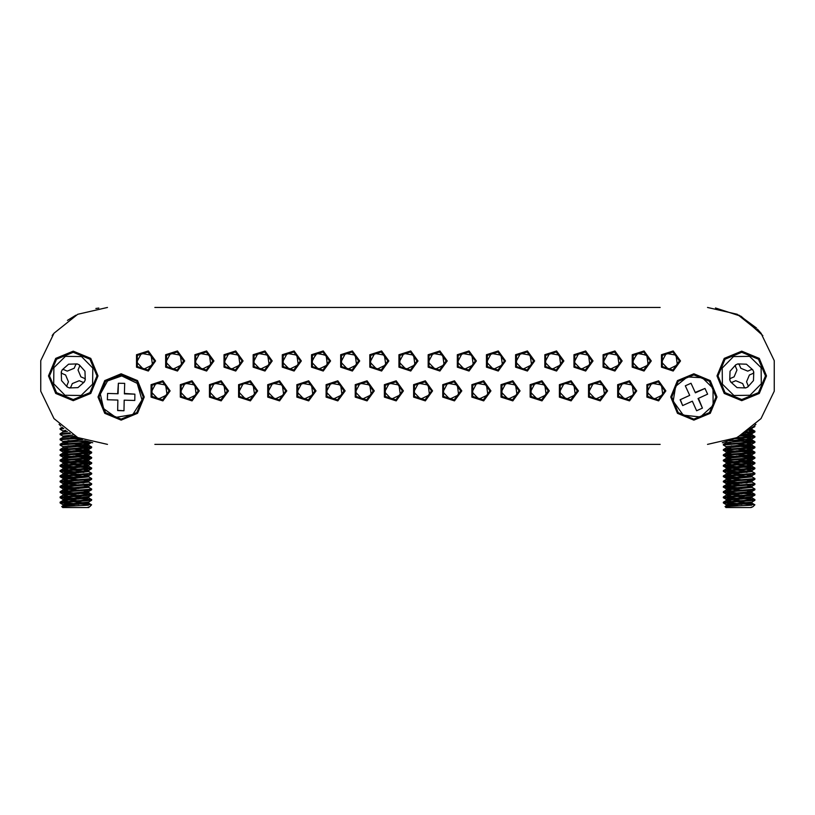 <?xml version="1.0" encoding="UTF-8"?>
<svg xmlns="http://www.w3.org/2000/svg" width="815" height="815" viewBox="0 0 815 815"><rect width="100%" height="100%" fill="white"/><g stroke="black" fill="none" stroke-linecap="round" stroke-linejoin="round"><path stroke-width="1.22" d="M154.84 444.348L660.16 444.348M660.16 307.489L154.84 307.489M107.468 307.489L77.771 314.264L53.963 333.254L40.75 360.688L40.75 391.149L53.963 418.584L77.771 437.574L107.468 444.348M707.532 444.348L737.229 437.574L761.037 418.584L774.25 391.149L774.25 360.688L761.037 333.254L737.229 314.264L707.532 307.489M549.259 390.864L541.975 400.878L530.208 397.058L530.208 384.68L541.975 380.849L549.259 390.864M766.487 375.919L759.244 393.411L741.752 400.654L724.26 393.411L717.006 375.919L724.26 358.427L741.752 351.173L759.244 358.427L766.487 375.919M717.006 396.976L710.232 413.348L693.85 420.132L677.469 413.348L670.694 396.976L677.469 380.595L693.85 373.81L710.232 380.595L717.006 396.976M257.642 390.864L250.368 400.878L238.591 397.058L238.591 384.68L250.368 380.849L257.642 390.864M286.798 390.864L279.525 400.878L267.758 397.058L267.758 384.68L279.525 380.849L286.798 390.864M315.965 390.864L308.691 400.878L296.915 397.058L296.915 384.68L308.691 380.849L315.965 390.864M345.122 390.864L337.848 400.878L326.082 397.058L326.082 384.68L337.848 380.849L345.122 390.864M374.289 390.864L367.015 400.878L355.238 397.058L355.238 384.68L367.015 380.849L374.289 390.864M403.445 390.864L396.172 400.878L384.405 397.058L384.405 384.68L396.172 380.849L403.445 390.864M432.612 390.864L425.338 400.878L413.562 397.058L413.562 384.68L425.338 380.849L432.612 390.864M490.936 390.864L483.662 400.878L471.885 397.058L471.885 384.68L483.662 380.849L490.936 390.864M461.769 390.864L454.495 400.878L442.728 397.058L442.728 384.68L454.495 380.849L461.769 390.864M520.092 390.864L512.818 400.878L501.052 397.058L501.052 384.68L512.818 380.849L520.092 390.864M578.416 390.864L571.142 400.878L559.375 397.058L559.375 384.68L571.142 380.849L578.416 390.864M607.572 390.864L600.298 400.878L588.532 397.058L588.532 384.68L600.298 380.849L607.572 390.864M636.739 390.864L629.465 400.878L617.699 397.058L617.699 384.68L629.465 380.849L636.739 390.864M665.896 390.864L658.622 400.878L646.855 397.058L646.855 384.68L658.622 380.849L665.896 390.864M680.484 360.964L673.21 370.978L661.434 367.157L661.434 354.78L673.21 350.959L680.484 360.964M651.317 360.964L644.044 370.978L632.277 367.157L632.277 354.78L644.044 350.959L651.317 360.964M622.161 360.964L614.887 370.978L603.11 367.157L603.11 354.78L614.887 350.959L622.161 360.964M592.994 360.964L585.72 370.978L573.954 367.157L573.954 354.78L585.72 350.959L592.994 360.964M563.837 360.964L556.564 370.978L544.787 367.157L544.787 354.78L556.564 350.959L563.837 360.964M534.671 360.964L527.397 370.978L515.63 367.157L515.63 354.78L527.397 350.959L534.671 360.964M505.514 360.964L498.24 370.978L486.463 367.157L486.463 354.78L498.24 350.959L505.514 360.964M476.347 360.964L469.073 370.978L457.307 367.157L457.307 354.78L469.073 350.959L476.347 360.964M447.19 360.964L439.917 370.978L428.14 367.157L428.14 354.78L439.917 350.959L447.19 360.964M418.024 360.964L410.75 370.978L398.983 367.157L398.983 354.78L410.75 350.959L418.024 360.964M388.867 360.964L381.593 370.978L369.827 367.157L369.827 354.78L381.593 350.959L388.867 360.964M359.7 360.964L352.426 370.978L340.66 367.157L340.66 354.78L352.426 350.959L359.7 360.964M330.544 360.964L323.27 370.978L311.503 367.157L311.503 354.78L323.27 350.959L330.544 360.964M301.377 360.964L294.103 370.978L282.336 367.157L282.336 354.78L294.103 350.959L301.377 360.964M272.22 360.964L264.946 370.978L253.18 367.157L253.18 354.78L264.946 350.959L272.22 360.964M243.064 360.964L235.79 370.978L224.013 367.157L224.013 354.78L235.79 350.959L243.064 360.964M199.318 390.864L192.045 400.878L180.268 397.058L180.268 384.68L192.045 380.849L199.318 390.864M170.152 390.864L162.878 400.878L151.111 397.058L151.111 384.68L162.878 380.849L170.152 390.864M228.475 390.864L221.201 400.878L209.435 397.058L209.435 384.68L221.201 380.849L228.475 390.864M213.897 360.964L206.623 370.978L194.856 367.157L194.856 354.78L206.623 350.959L213.897 360.964M184.74 360.964L177.466 370.978L165.689 367.157L165.689 354.78L177.466 350.959L184.74 360.964M155.573 360.964L148.299 370.978L136.533 367.157L136.533 354.78L148.299 350.959L155.573 360.964M97.994 375.919L90.74 393.411L73.248 400.654L55.756 393.411L48.513 375.919L55.756 358.427L73.248 351.173L90.74 358.427L97.994 375.919M144.306 396.976L137.531 413.348L121.15 420.132L104.768 413.348L97.994 396.976L104.768 380.595L121.15 373.81L137.531 380.595L144.306 396.976M96.934 375.919L89.996 359.171L73.248 352.233L56.5 359.171L49.562 375.919L56.5 392.667L73.248 399.605L89.996 392.667L96.934 375.919M765.438 375.919L758.5 359.171L741.752 352.233L725.004 359.171L718.066 375.919L725.004 392.667L741.752 399.605L758.5 392.667L765.438 375.919M143.257 396.976L136.777 381.339L121.15 374.869L105.512 381.339L99.043 396.976L105.512 412.604L121.15 419.083L136.777 412.604L143.257 396.976M715.957 396.976L709.488 381.339L693.85 374.869L678.223 381.339L671.743 396.976L678.223 412.604L693.85 419.083L709.488 412.604L715.957 396.976M154.524 360.964L147.973 351.958L137.378 355.401L137.378 366.536L147.973 369.979L154.524 360.964M300.328 360.964L293.787 351.958L283.192 355.401L283.192 366.536L293.787 369.979L300.328 360.964M329.494 360.964L322.944 351.958L312.349 355.401L312.349 366.536L322.944 369.979L329.494 360.964M314.906 390.864L308.365 381.858L297.77 385.301L297.77 396.436L308.365 399.88L314.906 390.864M344.073 390.864L337.522 381.858L326.927 385.301L326.927 396.436L337.522 399.88L344.073 390.864M358.651 360.964L352.1 351.958L341.516 355.401L341.516 366.536L352.1 369.979L358.651 360.964M373.229 390.864L366.689 381.858L356.094 385.301L356.094 396.436L366.689 399.88L373.229 390.864M402.396 390.864L395.846 381.858L385.251 385.301L385.251 396.436L395.846 399.88L402.396 390.864M416.974 360.964L410.424 351.958L399.839 355.401L399.839 366.536L410.424 369.979L416.974 360.964M446.141 360.964L439.591 351.958L428.996 355.401L428.996 366.536L439.591 369.979L446.141 360.964M227.426 390.864L220.875 381.858L210.29 385.301L210.29 396.436L220.875 399.88L227.426 390.864M242.004 360.964L235.464 351.958L224.869 355.401L224.869 366.536L235.464 369.979L242.004 360.964M212.847 360.964L206.297 351.958L195.702 355.401L195.702 366.536L206.297 369.979L212.847 360.964M183.681 360.964L177.14 351.958L166.545 355.401L166.545 366.536L177.14 369.979L183.681 360.964M198.269 390.864L191.719 381.858L181.124 385.301L181.124 396.436L191.719 399.88L198.269 390.864M169.102 390.864L162.552 381.858L151.967 385.301L151.967 396.436L162.552 399.88L169.102 390.864M271.171 360.964L264.62 351.958L254.025 355.401L254.025 366.536L264.62 369.979L271.171 360.964M285.749 390.864L279.199 381.858L268.604 385.301L268.604 396.436L279.199 399.88L285.749 390.864M256.582 390.864L250.042 381.858L239.447 385.301L239.447 396.436L250.042 399.88L256.582 390.864M650.268 360.964L643.718 351.958L633.123 355.401L633.123 366.536L643.718 369.979L650.268 360.964M635.69 390.864L629.139 381.858L618.544 385.301L618.544 396.436L629.139 399.88L635.69 390.864M606.523 390.864L599.972 381.858L589.388 385.301L589.388 396.436L599.972 399.88L606.523 390.864M621.101 360.964L614.561 351.958L603.966 355.401L603.966 366.536L614.561 369.979L621.101 360.964M679.425 360.964L672.884 351.958L662.289 355.401L662.289 366.536L672.884 369.979L679.425 360.964M664.846 390.864L658.296 381.858L647.711 385.301L647.711 396.436L658.296 399.88L664.846 390.864M387.818 360.964L381.267 351.958L370.672 355.401L370.672 366.536L381.267 369.979L387.818 360.964M519.043 390.864L512.492 381.858L501.897 385.301L501.897 396.436L512.492 399.88L519.043 390.864M533.621 360.964L527.071 351.958L516.476 355.401L516.476 366.536L527.071 369.979L533.621 360.964M431.553 390.864L425.012 381.858L414.417 385.301L414.417 396.436L425.012 399.88L431.553 390.864M460.72 390.864L454.169 381.858L443.574 385.301L443.574 396.436L454.169 399.88L460.72 390.864M475.298 360.964L468.747 351.958L458.162 355.401L458.162 366.536L468.747 369.979L475.298 360.964M504.454 360.964L497.914 351.958L487.319 355.401L487.319 366.536L497.914 369.979L504.454 360.964M577.366 390.864L570.816 381.858L560.221 385.301L560.221 396.436L570.816 399.88L577.366 390.864M548.2 390.864L541.659 381.858L531.064 385.301L531.064 396.436L541.659 399.88L548.2 390.864M591.945 360.964L585.394 351.958L574.799 355.401L574.799 366.536L585.394 369.979L591.945 360.964M562.778 360.964L556.238 351.958L545.643 355.401L545.643 366.536L556.238 369.979L562.778 360.964M489.876 390.864L483.336 381.858L472.741 385.301L472.741 396.436L483.336 399.88L489.876 390.864M136.706 362.145L143.583 369.266L152.487 364.916L151.101 355.116L141.352 353.404L136.706 362.145M165.873 362.145L172.749 369.266L181.643 364.916L180.268 355.116L170.518 353.404L165.873 362.145M195.03 362.145L201.906 369.266L210.81 364.916L209.424 355.116L199.675 353.404L195.03 362.145M224.196 362.145L231.073 369.266L239.967 364.916L238.591 355.116L228.842 353.404L224.196 362.145M253.353 362.145L260.23 369.266L269.133 364.916L267.748 355.116L257.998 353.404L253.353 362.145M282.51 362.145L289.396 369.266L298.29 364.916L296.915 355.116L287.165 353.404L282.51 362.145M311.676 362.145L318.553 369.266L327.457 364.916L326.071 355.116L316.322 353.404L311.676 362.145L318.329 369.215L327.223 365.334L326.54 355.646L317.188 353.038L311.595 360.964M340.833 362.145L347.72 369.266L356.613 364.916L355.238 355.116L345.478 353.404L340.833 362.145M370 362.145L376.876 369.266L385.78 364.916L384.395 355.116L374.645 353.404L370 362.145M399.156 362.145L406.043 369.266L414.937 364.916L413.562 355.116L403.802 353.404L399.156 362.145M428.323 362.145L435.2 369.266L444.104 364.916L442.718 355.116L432.969 353.404L428.323 362.145M457.48 362.145L464.367 369.266L473.26 364.916L471.875 355.116L462.125 353.404L457.48 362.145M486.647 362.145L493.523 369.266L502.417 364.916L501.042 355.116L491.292 353.404L486.647 362.145M515.803 362.145L522.69 369.266L531.584 364.916L530.198 355.116L520.449 353.404L515.803 362.145M544.97 362.145L551.847 369.266L560.74 364.916L559.365 355.116L549.616 353.404L544.97 362.145M574.127 362.145L581.003 369.266L589.907 364.916L588.522 355.116L578.772 353.404L574.127 362.145M603.294 362.145L610.17 369.266L619.064 364.916L617.689 355.116L607.939 353.404L603.294 362.145M632.45 362.145L639.327 369.266L648.231 364.916L646.845 355.116L637.096 353.404L632.45 362.145L632.369 360.964L637.962 353.038L647.314 355.646L647.996 365.334L639.103 369.215L632.45 362.145M661.617 362.145L668.494 369.266L677.387 364.916L676.012 355.116L666.263 353.404L661.617 362.145M647.029 392.046L653.915 399.156L662.809 394.817L661.434 385.016L651.674 383.295L647.029 392.046M617.872 392.046L624.748 399.156L633.652 394.817L632.267 385.016L622.517 383.295L617.872 392.046M588.705 392.046L595.592 399.156L604.486 394.817L603.11 385.016L593.351 383.295L588.705 392.046M559.548 392.046L566.425 399.156L575.329 394.817L573.943 385.016L564.194 383.295L559.548 392.046M530.382 392.046L537.268 399.156L546.162 394.817L544.787 385.016L535.037 383.295L530.382 392.046M501.225 392.046L508.102 399.156L517.005 394.817L515.62 385.016L505.871 383.295L501.225 392.046M472.068 392.046L478.945 399.156L487.839 394.817L486.463 385.016L476.714 383.295L472.068 392.046M442.902 392.046L449.778 399.156L458.682 394.817L457.297 385.016L447.547 383.295L442.902 392.046M413.745 392.046L420.622 399.156L429.515 394.817L428.14 385.016L418.39 383.295L413.745 392.046M384.578 392.046L391.455 399.156L400.359 394.817L398.973 385.016L389.224 383.295L384.578 392.046M355.422 392.046L362.298 399.156L371.192 394.817L369.816 385.016L360.067 383.295L355.422 392.046M326.255 392.046L333.131 399.156L342.035 394.817L340.65 385.016L330.9 383.295L326.255 392.046M297.098 392.046L303.975 399.156L312.868 394.817L311.493 385.016L301.744 383.295L297.098 392.046M267.931 392.046L274.818 399.156L283.712 394.817L282.326 385.016L272.577 383.295L267.931 392.046M238.775 392.046L245.651 399.156L254.545 394.817L253.17 385.016L243.42 383.295L238.775 392.046M209.608 392.046L216.495 399.156L225.388 394.817L224.003 385.016L214.253 383.295L209.608 392.046M180.451 392.046L187.328 399.156L196.232 394.817L194.846 385.016L185.097 383.295L180.451 392.046M151.284 392.046L158.171 399.156L167.065 394.817L165.689 385.016L155.93 383.295L151.284 392.046M121.71 375.929L137.226 383.376L141.993 399.91L132.835 414.489L115.873 417.351L103.627 408.651L100.306 394.022L107.549 380.9L121.71 375.929M107.549 393.451L107.386 399.768L117.91 400.043L117.635 410.566L123.941 410.74L124.226 400.216L134.75 400.491L134.913 394.175L124.389 393.9L124.664 383.376L118.358 383.203L118.073 393.737L107.549 393.451L107.386 399.768L117.91 400.043M124.664 383.376L118.358 383.203L117.645 393.716M117.635 410.353L123.941 410.74L124.226 400.216L134.75 400.491L134.913 394.175L124.4 393.472M713.013 388.235L713.125 405.452L700.36 416.995L683.245 415.161L673.221 401.174L675.676 386.351L687.361 376.948L702.326 377.702L713.013 388.235M691.049 383.213L685.303 385.831L689.663 395.407L680.087 399.778L682.705 405.524L692.292 401.153L696.652 410.74L702.398 408.111L698.037 398.535L707.614 394.165L704.995 388.419L695.419 392.789L691.049 383.213L685.303 385.831L689.663 395.407M707.614 394.165L704.995 388.419L695.236 392.392M680.281 399.686L682.705 405.524L692.292 401.153L696.652 410.74L702.398 408.111L698.424 398.362M59.037 424.269L60.86 426.031M86.298 440.986L92.727 442.739M755.963 424.269L754.14 426.031M753.63 426.5L735.904 438.195L722.273 442.739M75.877 315.211L67.431 320.417M52.191 335.566L53.413 333.956M95.905 308.467L98.768 308.039M715.427 307.948L741.13 316.302L762.809 335.566M761.281 333.559L757.461 329.117M756.473 328.088L739.124 315.211M751.318 428.507L754.853 426.653L754.527 425.664M745.572 432.806L754.853 431.909L754.853 431.115L748.904 430.422M734.845 438.664L754.853 437.176L754.853 436.382L741.589 435.271M746.622 432.082L754.914 431.186M753.671 436.779L740.519 435.872M731.187 448.739L726.175 447.965L726.175 446.691L723.323 445L754.914 442.372L754.853 441.649L736.454 440.253M736.505 437.91L754.914 436.453M753.671 442.046L731.187 440.62M753.671 452.57L723.384 450.338L754.853 447.7L754.853 446.915L736.454 445.51M723.323 445L723.384 444.277L754.914 441.71M753.671 447.303L731.187 445.876M753.671 457.836L723.384 455.595L754.853 452.967L754.853 452.172L736.454 450.777M723.323 450.267L723.384 449.544L754.914 446.977M753.671 463.103L723.384 460.862L754.853 458.234L754.853 457.439L736.454 456.043M723.323 455.534L723.384 454.811L754.914 452.244M731.187 466.934L723.323 466.058L754.914 463.429L754.853 462.706L736.454 461.31M723.323 460.791L723.384 460.068L754.914 457.51M741.782 472.792L723.323 471.325L754.853 468.757L754.853 467.963L724.566 465.732M723.323 466.058L723.384 465.334L754.914 462.767M731.187 477.458L723.323 476.592L754.914 473.953L754.853 473.23L751.99 471.569L736.454 470.153M747.06 472.425L724.566 470.999M723.323 471.325L723.384 470.601L754.914 468.034M741.782 483.315L723.323 481.848L754.853 479.291L754.853 478.497L751.99 476.836L736.454 475.42M736.454 477.101L724.566 476.255M723.323 476.581L723.384 475.858L754.914 473.301M741.782 488.582L723.323 487.115L754.853 484.548L754.853 483.753L751.99 482.093L748.353 481.522M747.06 482.949L724.586 481.522M723.323 481.848L723.384 481.125L754.914 478.558M741.782 493.839L723.323 492.382L754.853 489.815L754.853 489.02L751.99 487.36L748.353 486.789M736.454 487.625L724.841 486.82M723.323 487.115L723.384 486.392L754.914 483.825M741.782 499.106L723.323 497.639L754.853 495.082L754.853 494.287L724.973 492.107M723.323 492.382L723.384 491.649L754.914 489.092M741.782 504.373L723.323 502.906L754.853 500.339L754.853 499.544L724.963 497.364M723.323 497.639L723.384 496.916L754.914 494.348M752.062 507.225L750.391 507.511L753.101 506.624L754.853 504.811L724.78 502.611M723.323 502.906L723.384 502.183L754.914 499.615M750.391 507.511L725.961 507.511L725.014 506.502L751.746 505.208M727.326 506.217L726.247 505.779L732.644 504.994L752.062 503.232L736.454 501.734M731.187 501.378L726.247 500.522L752.062 497.975L736.454 496.478M731.187 496.111L726.247 495.255L752.062 492.708L748.353 492.046M731.187 490.844L726.247 489.988L751.99 487.36M731.187 485.577L726.247 484.731L751.99 482.093M731.187 480.32L726.247 479.464L751.99 476.836M731.187 475.053L726.247 474.198L751.99 471.569M731.187 469.786L726.247 468.941L752.062 466.384L736.454 464.896M731.187 464.53L726.247 463.674L752.062 461.127L736.454 459.629M731.187 459.263L726.247 458.407L752.062 455.86L736.454 454.363M731.187 453.996L726.247 453.15L752.062 450.593L736.454 449.096M726.175 447.965L752.062 445.336L736.454 443.839M731.187 443.472L726.247 442.616L752.062 440.069L736.454 438.572M740.193 436.045L752.062 434.803L744.003 433.825M749.331 430.106L752.062 429.546L750.554 429.138M751.053 507.511L753.101 506.624M737.667 505.769L726.175 504.556L751.99 501.999L754.853 500.339M741.782 500.787L726.175 499.289L752.062 496.651L752.062 497.975M741.782 495.52L726.175 494.022L751.99 491.476L747.06 490.62M741.782 490.253L726.175 488.755L751.99 486.209L747.06 485.363M741.782 484.996L726.175 483.499L751.99 480.952L747.06 480.096M741.782 479.729L726.175 478.232L751.99 475.685L747.06 474.829M741.782 474.462L726.175 472.965L751.99 470.418L747.06 469.562M741.782 469.206L726.175 467.708L751.99 465.161L747.06 464.305M741.782 463.939L726.175 462.441L751.99 459.894L747.06 459.039M729.883 457.836L726.175 457.174L751.99 454.627L747.06 453.772M729.883 452.57L726.247 451.999L723.384 450.338M726.175 453.232L726.175 451.918L751.99 449.36L747.06 448.515M726.175 446.651L751.99 444.104L747.06 443.248M729.333 440.783L751.99 438.837L747.06 437.981M741.782 437.614L737.697 437.339M742.811 434.558L751.99 433.57L747.06 432.724M66.647 431.512L63.01 430.941L60.147 429.281L60.147 428.486L63.112 428.028M60.086 429.21L63.815 428.619M62.938 436.168L60.147 434.548L60.147 433.753L69.509 432.857M60.086 434.477L70.436 433.468M62.938 441.424L60.147 439.805L60.147 439.02L77.945 437.655M89.385 441.913L67.94 440.62M60.086 439.743L79.208 438.236M90.434 452.57L60.147 450.338L91.616 447.7L91.616 446.915L73.218 445.51M67.94 448.739L62.938 447.965L62.938 446.691L60.147 445.072L60.147 444.277L89.833 442.117M90.434 447.303L67.94 445.876M60.086 445L90.73 442.657M90.434 457.836L60.147 455.595L91.616 452.967L91.616 452.172L73.218 450.777M60.086 450.267L60.147 449.544L91.677 446.977M90.434 463.103L60.147 460.862L91.616 458.234L91.616 457.439L73.218 456.043M60.086 455.534L60.147 454.811L91.677 452.244M67.94 466.934L60.086 466.058L91.677 463.429L91.616 462.706L73.218 461.31M60.086 460.791L60.147 460.068L91.677 457.51M78.546 472.792L60.086 471.325L91.616 468.757L91.616 467.963L61.329 465.732M60.086 466.058L60.147 465.334L91.677 462.767M67.94 477.458L60.086 476.592L91.677 473.953L91.616 473.23L88.754 471.569L73.218 470.153M83.813 472.425L61.329 470.999M60.086 471.325L60.147 470.601L91.677 468.034M78.546 483.315L60.086 481.848L91.616 479.291L91.616 478.497L88.754 476.836L73.218 475.42M73.218 477.101L61.329 476.255M60.086 476.581L60.147 475.858L91.677 473.301M78.546 488.582L60.086 487.115L91.616 484.548L91.616 483.753L88.754 482.093L85.117 481.522M83.813 482.949L61.339 481.522M60.086 481.848L60.147 481.125L91.677 478.558M78.546 493.839L60.086 492.382L91.616 489.815L91.616 489.02L88.754 487.36L85.117 486.789M73.218 487.625L61.604 486.82M60.086 487.115L60.147 486.392L91.677 483.825M78.546 499.106L60.086 497.639L91.616 495.082L91.616 494.287L61.736 492.107M60.086 492.382L60.147 491.649L91.677 489.092M78.546 504.373L60.086 502.906L91.616 500.339L91.616 499.544L61.726 497.364M60.086 497.639L60.147 496.916L91.677 494.348M89.864 506.624L87.806 507.511L88.825 507.511L87.154 507.511L89.864 506.624L91.616 504.811L61.543 502.611M60.086 502.906L60.147 502.183L91.677 499.615M87.154 507.511L62.724 507.511L61.777 506.502L88.509 505.208M64.09 506.217L63.01 505.779L69.407 504.994L88.825 503.232L73.218 501.734M67.94 501.378L63.01 500.522L88.825 497.975L73.218 496.478M67.94 496.111L63.01 495.255L88.825 492.708L85.117 492.046M67.94 490.844L63.01 489.988L88.754 487.36M67.94 485.577L63.01 484.731L88.754 482.093M67.94 480.32L63.01 479.464L88.754 476.836M67.94 475.053L63.01 474.198L88.754 471.569M67.94 469.786L63.01 468.941L88.825 466.384L73.218 464.896M67.94 464.53L63.01 463.674L88.825 461.127L73.218 459.629M67.94 459.263L63.01 458.407L88.825 455.86L73.218 454.363M67.94 453.996L63.01 453.15L88.825 450.593L73.218 449.096M62.938 447.965L88.825 445.336L73.218 443.839M67.94 443.472L63.01 442.616L85.422 440.701M81.225 439.112L73.218 438.572M77.761 437.563L62.938 436.127L62.938 437.441L75.041 436.178M60.147 433.753L63.01 432.093L67.472 431.441M74.43 505.769L62.938 504.556L88.754 501.999L91.616 500.339M78.546 500.787L62.938 499.289L88.825 496.651L88.825 497.975M78.546 495.52L62.938 494.022L88.754 491.476L83.813 490.62M78.546 490.253L62.938 488.755L88.754 486.209L83.813 485.363M78.546 484.996L62.938 483.499L88.754 480.952L83.813 480.096M78.546 479.729L62.938 478.232L88.754 475.685L83.813 474.829M78.546 474.462L62.938 472.965L88.754 470.418L83.813 469.562M78.546 469.206L62.938 467.708L88.754 465.161L83.813 464.305M78.546 463.939L62.938 462.441L88.754 459.894L83.813 459.039M66.647 457.836L62.938 457.174L88.754 454.627L83.813 453.772M66.647 452.57L63.01 451.999L60.147 450.338M62.938 453.232L62.938 451.918L88.754 449.36L83.813 448.515M62.938 446.651L88.754 444.104L83.813 443.248M62.938 442.698L62.938 441.384L82.478 439.621M62.938 436.127L72.953 435.006M63.01 430.941L65.893 430.279M80.858 376.866L84.689 378.496L85.28 379.78L84.964 371.192L79.228 364.784L79.697 366.129L78.067 369.959L80.858 376.866M67.268 387.044L66.799 385.709L68.429 381.878L65.648 374.971L61.808 373.341L61.217 372.048L61.532 380.646L67.268 387.044L69.387 387.94L77.975 387.634L84.373 381.899L85.28 379.78M69.387 387.94L70.671 387.349L72.301 383.519L79.208 380.737L83.038 382.367L84.373 381.899M79.228 364.784L77.109 363.887L75.826 364.478L74.196 368.309L67.288 371.1L63.458 369.47L62.123 369.939L61.217 372.048M81.49 356.542L92.778 368.044L92.625 384.15L81.123 395.448L65.017 395.295L53.719 383.794L53.872 367.677L65.373 356.389L81.49 356.542L65.373 356.389L53.872 367.677L53.719 383.794L65.017 395.295L81.123 395.448L92.625 384.15L92.778 368.044L81.49 356.542L65.373 356.389L53.872 367.677L53.719 383.794L65.017 395.295L81.123 395.448L92.625 384.15L92.778 368.044L81.49 356.542L92.778 368.044L92.625 384.15L81.123 395.448L65.017 395.295L53.719 383.794L53.872 367.677L65.373 356.389L81.49 356.542M747.712 371.1L751.542 369.47L752.877 369.939L746.479 364.203L737.891 363.887L739.174 364.478L740.804 368.309L747.712 371.1M745.613 387.94L744.329 387.349L742.699 383.519L735.792 380.737L731.962 382.367L730.627 381.899L737.025 387.634L745.613 387.94L747.732 387.044L753.468 380.646L753.783 372.048L752.877 369.939M747.732 387.044L748.201 385.709L746.571 381.878L749.352 374.971L753.192 373.341L753.783 372.048M737.891 363.887L735.772 364.784L735.303 366.129L736.933 369.959L734.142 376.866L730.311 378.496L729.72 379.78L730.627 381.899M733.51 356.542L749.627 356.389L761.129 367.677L761.281 383.794L749.983 395.295L733.877 395.448L722.375 384.15L722.222 368.044L733.51 356.542L722.222 368.044L722.375 384.15L733.877 395.448L749.983 395.295L761.281 383.794L761.129 367.677L749.627 356.389L733.51 356.542L722.222 368.044L722.375 384.15L733.877 395.448L749.983 395.295L761.281 383.794L761.129 367.677L749.627 356.389L733.51 356.542L749.627 356.389L761.129 367.677L761.281 383.794L749.983 395.295L733.877 395.448L722.375 384.15L722.222 368.044L733.51 356.542M77.109 363.887L68.521 364.203L62.123 369.939M735.772 364.784L730.036 371.192L729.72 379.78M725.014 506.502L726.247 505.779M754.853 504.811L751.99 503.15M723.384 502.183L726.247 500.522M754.853 499.544L751.99 497.884M723.384 496.916L726.247 495.255M754.853 494.287L751.99 492.627M723.384 491.649L726.247 489.988M723.384 486.392L726.247 484.731M723.384 481.125L726.247 479.464M723.384 475.858L726.247 474.198M723.384 470.601L726.247 468.941M754.853 467.963L751.99 466.302M723.384 465.334L726.247 463.674M754.853 462.706L751.99 461.046M723.384 460.068L726.247 458.407M754.853 457.439L751.99 455.779M723.384 454.811L726.247 453.15M754.853 452.172L751.99 450.512M723.384 449.544L726.247 447.883M754.853 446.915L751.99 445.255M723.384 444.277L726.247 442.616M754.853 441.649L751.99 439.988M754.853 436.382L751.99 434.721M754.853 431.115L751.99 429.454M726.175 505.871L726.175 504.556M752.062 503.232L752.062 501.959M726.175 500.604L726.175 499.289M726.175 495.337L726.175 494.022M752.062 492.708L752.062 491.394M726.175 490.08L726.175 488.755M752.062 487.441L752.062 486.127M726.175 484.813L726.175 483.499M752.062 482.185L752.062 480.86M726.175 479.546L726.175 478.232M752.062 476.918L752.062 475.603M726.175 474.289L726.175 472.965M752.062 471.651L752.062 470.337M726.175 469.022L726.175 467.708M752.062 466.384L752.062 465.07M726.175 463.755L726.175 462.441M752.062 461.127L752.062 459.813M726.175 458.488L726.175 457.174M752.062 455.86L752.062 454.546M752.062 450.593L752.062 449.279M752.062 445.336L752.062 444.022M726.175 442.698L726.175 441.761M752.062 440.069L752.062 438.755M752.062 434.803L752.062 433.488M752.062 429.546L752.062 428.221M726.247 504.638L723.384 502.977M726.247 499.371L723.384 497.71M751.99 496.743L754.853 495.082M726.247 494.104L723.384 492.443M751.99 491.476L754.853 489.815M726.247 488.847L723.384 487.187M751.99 486.209L754.853 484.548M726.247 483.58L723.384 481.92M751.99 480.952L754.853 479.291M726.247 478.313L723.384 476.653M751.99 475.685L754.853 474.024M726.247 473.057L723.384 471.396M751.99 470.418L754.853 468.757M726.247 467.79L723.384 466.129M751.99 465.161L754.853 463.49M726.247 462.523L723.384 460.862M751.99 459.894L754.853 458.234M726.247 457.256L723.384 455.595M751.99 454.627L754.853 452.967M751.99 449.36L754.853 447.7M751.99 444.104L754.853 442.443M751.99 438.837L754.853 437.176M751.99 433.57L754.853 431.909M61.777 506.502L63.01 505.779M91.616 504.811L88.754 503.15M60.147 502.183L63.01 500.522M91.616 499.544L88.754 497.884M60.147 496.916L63.01 495.255M91.616 494.287L88.754 492.627M60.147 491.649L63.01 489.988M60.147 486.392L63.01 484.731M60.147 481.125L63.01 479.464M60.147 475.858L63.01 474.198M60.147 470.601L63.01 468.941M91.616 467.963L88.754 466.302M60.147 465.334L63.01 463.674M91.616 462.706L88.754 461.046M60.147 460.068L63.01 458.407M91.616 457.439L88.754 455.779M60.147 454.811L63.01 453.15M91.616 452.172L88.754 450.512M60.147 449.544L63.01 447.883M91.616 446.915L88.754 445.255M60.147 444.277L63.01 442.616M60.147 439.02L63.01 437.349M60.147 428.486L62.246 427.274M62.938 505.871L62.938 504.556M88.825 503.232L88.825 501.959M62.938 500.604L62.938 499.289M62.938 495.337L62.938 494.022M88.825 492.708L88.825 491.394M62.938 490.08L62.938 488.755M88.825 487.441L88.825 486.127M62.938 484.813L62.938 483.499M88.825 482.185L88.825 480.86M62.938 479.546L62.938 478.232M88.825 476.918L88.825 475.603M62.938 474.289L62.938 472.965M88.825 471.651L88.825 470.337M62.938 469.022L62.938 467.708M88.825 466.384L88.825 465.07M62.938 463.755L62.938 462.441M88.825 461.127L88.825 459.813M62.938 458.488L62.938 457.174M88.825 455.86L88.825 454.546M88.825 450.593L88.825 449.279M88.825 445.336L88.825 444.022M62.938 432.133L62.938 430.86M63.01 504.638L60.147 502.977M63.01 499.371L60.147 497.71M88.754 496.743L91.616 495.082M63.01 494.104L60.147 492.443M88.754 491.476L91.616 489.815M63.01 488.847L60.147 487.187M88.754 486.209L91.616 484.548M63.01 483.58L60.147 481.92M88.754 480.952L91.616 479.291M63.01 478.313L60.147 476.653M88.754 475.685L91.616 474.024M63.01 473.057L60.147 471.396M88.754 470.418L91.616 468.757M63.01 467.79L60.147 466.129M88.754 465.161L91.616 463.49M63.01 462.523L60.147 460.862M88.754 459.894L91.616 458.234M63.01 457.256L60.147 455.595M88.754 454.627L91.616 452.967M88.754 449.36L91.616 447.7M88.754 444.104L91.555 442.474"/></g></svg>
